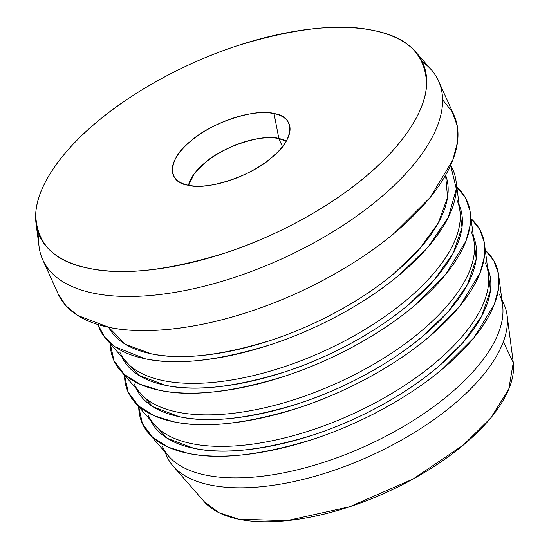 <?xml version="1.0" encoding="UTF-8"?>
<svg xmlns="http://www.w3.org/2000/svg" width="549" height="549" viewBox="0 0 549 549"><rect width="100%" height="100%" fill="white"/><g stroke="black" fill="none" stroke-linecap="round" stroke-linejoin="round"><path stroke-width="0.82" d="M278.851 138.485A56.423 25.35 155.7 0 1 286.255 141.134L278.851 138.485L274.047 113.568A63.334 28.459 -24.3 0 0 200.605 133.798A63.334 28.459 -24.3 0 0 175.536 178.706A63.334 28.459 -24.3 0 0 242.864 175.323A63.334 28.459 -24.3 0 0 289.934 127.059A63.334 28.459 -24.3 0 0 274.047 113.568L278.851 138.485C262.765 133.393 221.968 146.871 204.674 162.991L194.099 173.916L188.527 185.26A56.423 25.35 155.7 0 1 224.17 150.213A56.423 25.35 155.7 0 1 278.851 138.485M278.775 138.547L286.207 141.217A56.314 25.302 -24.3 0 0 278.775 138.547L282.495 146.617L278.775 138.547A56.314 25.302 -24.3 0 0 224.164 150.268A56.314 25.302 -24.3 0 0 188.616 185.281L194.168 173.937L204.743 163.005C222.009 146.919 262.717 133.469 278.775 138.547M503.337 341.78L513.281 362.587L508.786 389.159L490.827 417.851L463.507 444.91L413.205 478.954L349.644 506.754L286.88 520.692L238.602 519.224L218.955 512.691L204.201 501.662M148.745 433.387L168.625 456.15A184.917 83.084 -24.3 0 0 205.793 475.118A184.917 83.084 -24.3 0 0 399.569 428.748A184.917 83.084 -24.3 0 0 502.616 305.347L498.691 275.385A193.749 87.058 155.7 0 1 354.716 423.039A193.749 87.058 155.7 0 1 148.745 433.387A193.749 87.058 155.7 0 1 138.712 406.685L142.424 423.691L152.643 437.333L168.234 447.188L187.689 453.268C218.756 460.131 260.679 455.423 313.445 439.145C363.651 422.785 412.018 394.889 442.384 369.113L474.068 337.56L494.381 304.167L498.602 288.218L498.417 273.587L493.86 260.782L485.289 250.193A193.749 87.058 155.7 0 1 498.691 275.385M193.673 448.272L167.219 438.294L150.577 420.266A184.917 83.084 -24.3 0 0 193.673 448.272A184.917 83.084 -24.3 0 0 397.455 395.973A184.917 83.084 -24.3 0 0 487.629 268.077L490.449 290.435L481.59 316.306L462.642 342.974L436.757 367.954C407.77 392.556 361.613 419.182 313.692 434.794C263.328 450.331 223.326 454.819 193.673 448.272M485.316 262.944A184.917 83.084 155.7 0 1 395.836 391.018A184.917 83.084 155.7 0 1 191.567 443.613A184.917 83.084 155.7 0 1 148.251 415.133M134.512 401.882L154.399 424.645A184.917 83.084 -24.3 0 0 191.567 443.613A184.917 83.084 -24.3 0 0 385.343 397.243A184.917 83.084 -24.3 0 0 488.384 273.841L484.465 243.873A193.749 87.058 155.7 0 1 340.483 391.526A193.749 87.058 155.7 0 1 134.512 401.882A193.749 87.058 155.7 0 1 124.486 375.173L128.198 392.178L138.417 405.828L154.001 415.675L173.463 421.756C204.53 428.618 246.446 423.917 299.219 407.639C349.425 391.279 397.792 363.376 428.158 337.601L459.842 306.047L480.155 272.661L484.376 256.712L484.191 242.075L479.634 229.276L471.063 218.687A193.749 87.058 155.7 0 1 484.465 243.873M179.448 416.76L152.993 406.788L136.351 388.754A184.917 83.084 -24.3 0 0 179.448 416.76A184.917 83.084 -24.3 0 0 383.229 364.461A184.917 83.084 -24.3 0 0 473.403 236.571L476.223 258.929L467.364 284.794L448.416 311.461L422.531 336.441C393.544 361.043 347.387 387.669 299.466 403.289C249.102 418.818 209.1 423.313 179.448 416.76M471.09 231.431A184.917 83.084 155.7 0 1 381.61 359.506A184.917 83.084 155.7 0 1 177.341 412.1A184.917 83.084 155.7 0 1 134.025 383.621M120.286 370.369L140.173 393.132A184.917 83.084 -24.3 0 0 177.341 412.1A184.917 83.084 -24.3 0 0 371.117 365.73A184.917 83.084 -24.3 0 0 474.158 242.329L470.239 212.367A193.749 87.058 155.7 0 1 326.257 360.02A193.749 87.058 155.7 0 1 120.286 370.369A193.749 87.058 155.7 0 1 110.253 343.667L113.972 360.672L124.191 374.315L139.775 384.17L159.237 390.25C190.304 397.112 232.22 392.405 284.986 376.127C335.199 359.767 383.566 331.871 413.932 306.095L445.616 274.541L465.929 241.148L470.15 225.2L469.965 210.569L465.408 197.764L456.837 187.175A193.749 87.058 155.7 0 1 470.239 212.367M165.215 385.254L138.767 375.276L122.125 357.248A184.917 83.084 -24.3 0 0 165.215 385.254A184.917 83.084 -24.3 0 0 369.003 332.955A184.917 83.084 -24.3 0 0 459.177 205.058L461.997 227.416L453.138 253.288L434.19 279.956L408.298 304.935C379.318 329.537 333.154 356.164 285.24 371.776C234.876 387.313 194.868 391.801 165.215 385.254M456.864 199.925A184.917 83.084 155.7 0 1 367.384 328A184.917 83.084 155.7 0 1 163.115 380.594A184.917 83.084 155.7 0 1 119.799 352.115M106.06 338.863L125.947 361.626A184.917 83.084 -24.3 0 0 163.115 380.594A184.917 83.084 -24.3 0 0 356.891 334.224A184.917 83.084 -24.3 0 0 459.932 210.823L456.006 180.854A193.749 87.058 155.7 0 1 312.031 328.508A193.749 87.058 155.7 0 1 106.06 338.863A193.749 87.058 155.7 0 1 97.955 324.534L104.427 336.88L114.947 346.742L145.005 358.737C176.078 365.6 217.994 360.899 270.76 344.621C320.973 328.261 369.34 300.358 399.706 274.582L428.213 246.824L448.348 217.239L456.343 188.966L450.619 165.304A193.749 87.058 155.7 0 1 456.006 180.854M150.989 353.741L125.337 344.257L108.654 327.273A184.917 83.084 -24.3 0 0 150.989 353.741A184.917 83.084 -24.3 0 0 353.199 302.41A184.917 83.084 -24.3 0 0 445.596 175.138L447.565 197.372L438.335 222.832L419.505 248.958L394.072 273.429C365.092 298.025 318.928 324.651 271.007 340.27C220.65 355.8 180.642 360.295 150.989 353.741M173.1 466.06L204.207 501.669A171.089 76.874 -24.3 0 0 386.091 492.528A171.089 76.874 -24.3 0 0 513.226 362.148L507.091 315.256A184.917 83.084 155.7 0 1 369.676 456.178A184.917 83.084 155.7 0 1 173.1 466.06A184.917 83.084 155.7 0 1 165.379 452.438M501.971 300.461A184.917 83.084 155.7 0 1 507.091 315.256M164.796 451.765L166.958 456.548A184.917 83.084 -24.3 0 0 369.676 456.178A184.917 83.084 -24.3 0 0 504.016 304.359L501.855 299.576M499.542 294.449A184.917 83.084 155.7 0 1 410.062 422.524A184.917 83.084 155.7 0 1 205.793 475.118A184.917 83.084 155.7 0 1 162.483 446.639M442.59 99.76L452.184 111.625L457.276 125.975L457.482 142.376L452.747 160.253L429.977 197.661L394.477 233.016C360.439 261.907 306.225 293.18 249.946 311.516C193.646 330.374 140.983 334.416 108.997 327.341L77.642 315.449L66.052 305.855L58.119 293.88A217.164 97.578 -24.3 0 0 296.206 293.461A217.164 97.578 -24.3 0 0 453.975 115.166L438.562 81.026A217.164 97.578 155.7 0 1 280.793 259.327A217.164 97.578 155.7 0 1 42.719 259.759A217.164 97.578 155.7 0 1 38.972 234.608M422.174 61.584A217.164 97.578 155.7 0 1 438.562 81.026M373.526 30.483A210.253 94.469 155.7 0 1 415.792 52.052A210.253 94.469 155.7 0 1 270.033 235.487A210.253 94.469 155.7 0 1 36.042 223.518A210.253 94.469 155.7 0 1 153.205 83.208A210.253 94.469 155.7 0 1 373.526 30.483C339.81 23.037 294.326 28.143 237.065 45.807C182.577 63.56 130.092 93.838 97.139 121.803C63.32 149.602 36.893 185.233 35.719 213.959C36.406 243.55 54.09 261.66 88.78 268.289C122.496 275.742 167.987 270.63 225.248 252.972C279.729 235.212 332.214 204.942 365.174 176.97C398.986 149.177 425.42 113.54 426.594 84.814C425.907 55.229 408.223 37.119 373.526 30.483M36.042 223.518L39.109 246.961A217.164 97.578 -24.3 0 0 280.793 259.327A217.164 97.578 -24.3 0 0 431.349 69.86L415.792 52.052M274.047 113.568C295.938 116.079 294.552 140.345 271.529 157.7C252.115 175.79 206.321 190.922 188.266 185.205C166.374 182.7 167.761 158.428 190.784 141.079C210.198 122.983 255.985 107.858 274.047 113.568M58.132 293.893L42.719 259.759"/></g></svg>
